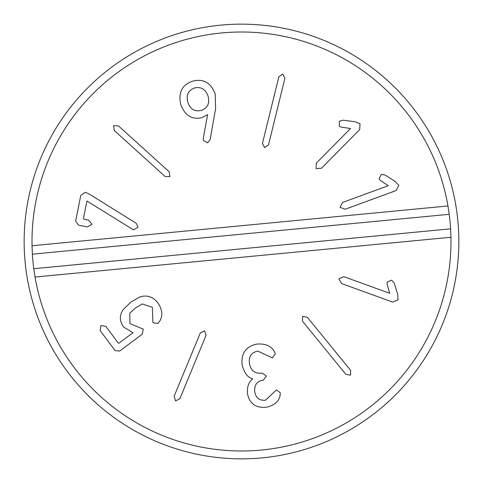 <?xml version="1.0" encoding="UTF-8"?>
<svg xmlns="http://www.w3.org/2000/svg" width="483" height="483" viewBox="0 0 483 483"><rect width="100%" height="100%" fill="white"/><g stroke="black" fill="none" stroke-linecap="round" stroke-linejoin="round"><path stroke-width="0.72" d="M458.85 241.5A217.35 217.35 0 0 1 132.825 429.731A217.35 217.35 0 0 1 132.825 53.269A217.35 217.35 0 0 1 458.85 241.5M321.491 168.223L316.063 168.597L316.329 163.121L350.519 128.538L341.227 127.107L339.271 126.184L339.41 121.263L343.093 120.182L354.981 121.728L359.992 123.733L359.69 129.589L321.491 168.223M118.432 125.846L169.243 171.857L169.859 176.621L165.053 176.476L114.248 130.464L113.632 125.701L118.432 125.846M139.853 296.954C147.104 294.715 153.165 296.755 158.026 303.076C162.765 310.267 163.073 316.667 158.949 322.282L157.796 323.441L152.93 322.735L152.35 307.309L142.213 303.94L135.451 308.009L129.752 313.304L129.957 323.622L143.288 329.171L142.207 334.236L119.609 351.081L115.014 350.537L100.144 330.583L100.832 325.584L105.819 326.357L118.257 343.039L119.011 343.153L133 332.721L123.745 327.13C119.379 321.135 119.223 315.242 123.286 309.452L131.008 302.05L139.853 296.954M242.068 364.629C241.12 353.23 246.01 346.389 256.745 344.101C265.668 343.377 271.669 346.106 274.742 352.306L275.286 353.918L272.352 357.867L257.777 351.105C251.353 352.493 248.564 356.617 249.415 363.488C250.786 370.6 254.897 373.83 261.75 373.19L262.347 373.099L266.362 376.088L263.374 380.103L262.903 380.169C256.859 381.28 254.143 385.174 254.74 391.858C255.863 397.998 259.449 400.781 265.487 400.22L276.463 389.938L280.273 392.77L280.194 394.72C279.325 401.174 274.688 405.352 266.278 407.254C255.598 408.135 249.319 403.486 247.435 393.295C247.018 386.732 248.757 381.95 252.657 378.95L252.633 378.775C247.731 377.67 244.211 372.954 242.068 364.629M341.505 283.527L338.903 278.751L343.981 276.705L389.696 293.308L387.112 284.264L387.131 282.102L391.659 280.176L394.182 283.068L397.744 294.509L398.022 299.907L392.576 302.074L341.505 283.527M345.816 374.313L302.491 321.201L302.593 316.395L307.321 317.259L350.652 370.37L350.543 375.176L345.816 374.313M174.091 396.35L200.288 333.004L204.563 330.813L206.048 335.389L179.857 398.729L175.577 400.92L174.091 396.35M136.188 223.249L138.035 227.161L133.773 229.799L132.257 229.123L86.94 201.025L83.432 218.551L83.909 219.197L88.733 220.163L91.999 224.305L87.381 226.925L78.439 225.132L75.656 221.027L80.8 195.331L85.388 192.276L89.802 194.383L136.188 223.249M201.381 110.372C207.684 108.023 209.918 103.29 208.07 96.159C205.601 89.18 201.091 86.463 194.54 88.003C188.225 90.393 185.991 95.175 187.827 102.348C190.302 109.285 194.818 111.959 201.381 110.372M210.111 139.744L207.605 142.829L203.373 140.487L203.283 138.132L207.612 114.549L202.129 117.538C192.252 120.019 185.152 115.793 180.823 104.865C178.076 92.688 181.958 84.815 192.469 81.235C203.258 78.312 210.836 82.581 215.201 94.04L215.593 108.657L210.111 139.744M284.91 78.288L268.518 144.846L264.612 147.653L262.462 143.354L278.854 76.797L282.754 73.996L284.91 78.288M345.079 209.266L340.014 207.292L342.58 202.449L388.247 185.72L380.447 180.467L379.07 178.801L381.292 174.405L385.084 174.997L395.179 181.457L398.861 185.406L396.096 190.574L345.079 209.266M32.047 245.75L447.958 205.963L449.22 214.301A209.495 209.495 0 0 1 450.609 228.821L450.953 237.25L35.042 277.037L33.78 268.699A209.495 209.495 0 0 1 32.391 254.179L32.047 245.75A209.495 209.495 0 0 1 221.552 32.959A209.495 209.495 0 0 1 447.958 205.963M33.78 268.699L450.609 228.821M449.22 214.301L32.391 254.179M450.953 237.25A209.495 209.495 0 0 1 261.448 450.041A209.495 209.495 0 0 1 35.042 277.037"/></g></svg>

